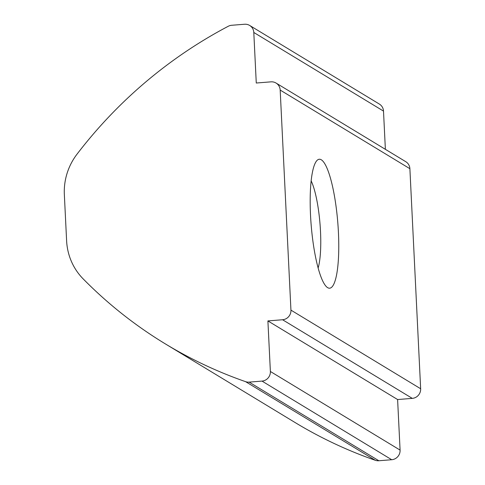 <?xml version="1.0" encoding="UTF-8"?>
<svg xmlns="http://www.w3.org/2000/svg" width="485" height="485" viewBox="0 0 485 485"><rect width="100%" height="100%" fill="white"/><g stroke="black" fill="none" stroke-linecap="round" stroke-linejoin="round"><path stroke-width="0.73" d="M338.415 232.139A64.687 13.374 85.4 0 0 316.62 160.881A64.687 13.374 85.4 0 0 310.527 215.231A64.687 13.374 85.4 0 0 326.684 286.938A64.687 13.374 85.4 0 0 338.415 232.139M318.124 268.047A49.646 10.264 85.4 0 0 320.5 231.339A49.646 10.264 85.4 0 0 311.164 180.887M267.902 320.918L397.609 399.543L412.286 398.373L282.573 319.748A9.027 8.736 -58.8 0 0 290.939 310.121L280.178 90.071A9.027 8.736 -58.8 0 0 270.939 81.85L256.268 83.02L253.794 32.471A9.027 8.736 -58.8 0 0 244.555 24.25L231.684 25.275A9.027 8.736 -58.8 0 0 228.241 26.281A451.311 436.736 -58.8 0 0 77.036 154.145A60.176 58.23 -58.8 0 0 64.347 194.576L66.609 240.754A60.176 58.23 -58.8 0 0 83.135 278.857A451.311 436.736 -58.8 0 0 165.385 343.913A451.311 436.736 -58.8 0 0 245.622 381.677A9.027 8.736 -58.8 0 0 249.132 382.125L262.003 381.095A9.027 8.736 -58.8 0 0 270.375 371.474L267.902 320.918L282.573 319.748M290.939 310.121L420.653 388.752L409.886 168.695L280.178 90.071M385.375 149.319L383.502 111.095L253.794 32.471M165.385 343.913L295.098 422.538A451.311 436.736 -58.8 0 0 375.335 460.301L245.622 381.677M249.132 382.125L378.846 460.75L391.716 459.725L262.003 381.095M270.375 371.474L400.083 450.098L397.609 399.543M249.666 25.45L379.379 104.081A9.027 8.736 121.2 0 1 383.502 111.095M276.05 83.05L405.763 161.681A9.027 8.736 121.2 0 1 409.886 168.695M420.653 388.752A9.027 8.736 121.2 0 1 412.286 398.373M400.083 450.098A9.027 8.736 121.2 0 1 391.716 459.725M378.846 460.75A9.027 8.736 121.2 0 1 375.335 460.301"/></g></svg>
